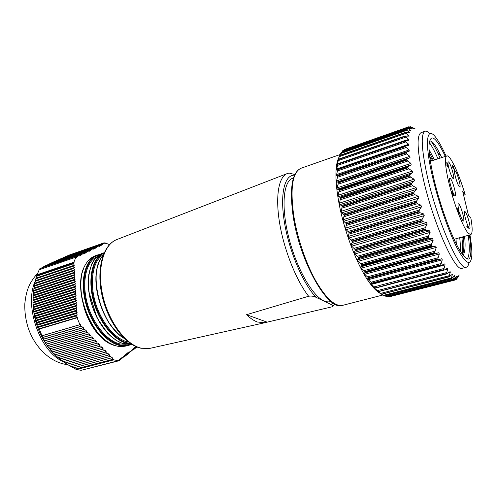 <?xml version="1.0" encoding="UTF-8"?>
<svg xmlns="http://www.w3.org/2000/svg" width="497" height="497" viewBox="0 0 497 497"><rect width="100%" height="100%" fill="white"/><g stroke="black" fill="none" stroke-linecap="round" stroke-linejoin="round"><path stroke-width="0.75" d="M109.495 244.63L105.302 242.971L105.234 243.561L104.215 242.778L104.053 244.133L103.034 243.344L102.873 244.704L101.842 243.921L101.68 245.282L100.642 244.493L100.481 245.866L99.443 245.077L99.276 246.45L98.232 245.661L98.064 247.034L97.014 246.245L96.847 247.624L95.791 246.835L95.617 248.22L94.56 247.425L94.387 248.817L93.324 248.022L93.15 249.419L92.082 248.618L91.902 250.022L90.833 249.221L90.653 250.625L89.578 249.829L89.392 251.24L88.311 250.438L88.124 251.849L87.037 251.047L86.851 252.47L85.764 251.662L85.571 253.091L84.478 252.283L84.285 253.712L83.185 252.905L82.993 254.34L81.881 253.532L81.688 254.967L80.576 254.166L80.377 255.607L79.259 254.793L79.06 256.241L77.936 255.433L77.737 256.887L76.606 256.073L76.408 257.533L75.917 257.179L73.842 262.261L74.227 262.888L73.475 263.764L74.364 265.199L73.612 266.081L74.5 267.516L73.742 268.405L74.637 269.84L73.879 270.735L74.767 272.17L74.016 273.064L74.904 274.499L74.146 275.406L75.041 276.841L74.283 277.748L75.177 279.184L74.42 280.097L75.314 281.532L74.556 282.451L75.451 283.88L74.693 284.806L75.587 286.241L74.83 287.173L75.724 288.602L74.966 289.54L75.861 290.969L75.103 291.913L76.004 293.342L75.24 294.292L76.14 295.721L75.382 296.672L76.277 298.107L75.519 299.064L76.42 300.492L75.656 301.455L76.557 302.884L75.792 303.853L76.7 305.282L75.935 306.258L76.836 307.686L76.072 308.668L76.979 310.097L76.215 311.079L77.116 312.507L76.352 313.501L77.259 314.93L76.495 315.924L77.402 317.353L77.072 317.782L79.918 324.659L80.402 324.584L80.806 326.318L81.906 326.15L82.309 327.877L83.409 327.703L83.807 329.436L84.9 329.256L85.304 330.983L86.391 330.803L86.795 332.524L87.876 332.344L88.273 334.065L89.354 333.878L89.752 335.599L90.827 335.407L91.224 337.121L92.293 336.929L92.69 338.643L93.759 338.451L94.157 340.159L95.213 339.96L95.61 341.669L96.666 341.47L97.064 343.172L98.108 342.967L98.505 344.669L99.549 344.464L99.947 346.167L100.984 345.955L101.382 347.651L102.419 347.44L102.811 349.136L103.842 348.919L104.24 350.609L105.265 350.397L105.656 352.081L106.675 351.864L107.072 353.547L108.085 353.33L108.483 355.007L109.489 354.783L109.887 356.467L110.893 356.237L111.285 357.915L112.285 357.685L112.682 359.362L113.676 359.132L113.844 359.847L76.563 369.538L81.16 370.308L118.274 360.716L118.342 360.039L119.379 360.667L119.528 359.12L120.56 359.747L120.709 358.207L121.74 358.834L121.883 357.3L122.908 357.927L123.051 356.392L124.076 357.02L124.213 355.498L125.232 356.125L125.368 354.603L126.381 355.231L126.518 353.715L127.524 354.342L127.661 352.833L128.667 353.46L127.58 353.74M128.667 353.46L128.798 351.951L129.798 352.578L129.928 351.081L130.922 351.702L131.053 350.211L132.047 350.832L132.171 349.348L133.159 349.969L133.283 348.484L134.265 349.111L134.395 347.633L135.37 348.254L135.495 346.782L136.464 347.403L136.513 346.794M127.524 354.342L126.437 354.628M126.381 355.231L125.287 355.517M125.232 356.125L124.132 356.411M124.076 357.02L122.97 357.312M122.908 357.927L121.796 358.213M121.74 358.834L120.622 359.126M120.56 359.747L119.442 360.039M119.379 360.667L81.806 370.147M113.844 359.847L118.274 360.716M114.683 345.403C102.177 342.787 88.336 325.386 83.421 304.965M83.925 267.516C72.108 291.397 93.871 343.402 117.627 346.154L126.368 345.968C121.2 346.807 117.627 347.54 108.458 342.427C106.451 341.309 103.084 338.37 98.344 333.617C93.188 327.107 88.87 319.627 85.403 311.165C80.986 297.628 79.793 285.185 81.819 273.828L83.925 267.516C86.826 261.279 90.789 257.291 95.822 255.557L97.673 254.93M81.819 273.828L81.023 279.14C78.302 299.815 89.87 329.126 105.544 340.283M33.1 295.814C32.1 315.154 37.393 332.586 48.967 348.117M42.835 337.805L40.816 335.04M33.585 311.197L33.61 309.706M76.563 369.538L66.946 364.22L57.969 357.61L52.055 351.87L46.246 344.216L42.699 337.556L35.827 320.23L33.765 311.414L32.939 302.306L33.268 293.547L34.684 283.818L36.43 276.326L39.207 269.79L75.917 257.179M39.431 269.716L39.847 268.722L76.606 256.073M40.419 268.523L77.936 255.433M41.139 268.1L79.259 254.793M41.916 267.659L80.576 254.166M42.748 267.193L81.881 253.532M43.643 266.715L83.185 252.905M44.6 266.212L84.478 252.283M45.618 265.684L85.764 251.662M46.706 265.143L87.037 251.047M47.855 264.572L88.311 250.438M49.079 263.982L89.578 249.829M50.365 263.373L90.833 249.221M51.719 262.739L92.082 248.618M53.136 262.081L93.324 248.022M54.627 261.403L94.56 247.425M56.173 260.701L95.791 246.835M57.789 259.981L97.014 246.245M59.466 259.241L98.232 245.661M61.199 258.483L99.443 245.077M62.995 257.701L100.642 244.493M64.84 256.899L101.842 243.921M66.741 256.085L103.034 243.344M68.685 255.253L104.215 242.778M104.73 243.17L105.302 242.971M36.946 274.81L73.842 262.261M74.227 262.888L36.809 275.599M73.475 263.764L36.43 276.326M74.364 265.199L36.126 278.121M73.612 266.081L35.784 278.842M74.5 267.516L35.504 280.625M73.742 268.405L35.206 281.339M74.637 269.84L34.939 283.116M73.879 270.735L34.684 283.818M74.767 272.17L34.442 285.582M74.016 273.064L34.225 286.278M74.904 274.499L34.007 288.036M74.146 275.406L33.839 288.72M75.041 276.841L33.647 290.465M74.283 277.748L33.516 291.143M75.177 279.184L33.355 292.876M74.42 280.097L33.268 293.547M75.314 281.532L33.137 295.261M74.556 282.451L33.094 295.926M75.451 283.88L32.995 297.628M74.693 284.806L32.995 298.287M75.587 286.241L32.926 299.977M74.83 287.173L32.97 300.629M75.724 288.602L32.939 302.306M74.966 289.54L33.019 302.946M75.861 290.969L33.026 304.611M75.103 291.913L33.15 305.251M76.004 293.342L33.193 306.897M75.24 294.292L33.355 307.531M76.14 295.721L33.442 309.165M75.382 296.672L33.634 309.793M76.277 298.107L33.765 311.414M75.519 299.064L33.995 312.035M76.42 300.492L34.169 313.644M75.656 301.455L34.43 314.266M76.557 302.884L34.647 315.856M75.792 303.853L34.939 316.471M76.7 305.282L35.2 318.049M75.935 306.258L35.517 318.67M76.836 307.686L35.827 320.23M76.072 308.668L36.169 320.851M76.979 310.097L36.517 322.391M76.215 311.079L36.884 323.013M77.116 312.507L37.281 324.547M76.352 313.501L37.673 325.168M77.259 314.93L38.107 326.684M76.495 315.924L38.517 327.306M77.402 317.353L39.002 328.815M77.072 317.782L39.182 329.082M41.996 335.748L79.918 324.659M80.402 324.584L41.959 335.829M80.806 326.318L42.773 337.388M81.906 326.15L42.699 337.556M82.309 327.877L43.556 339.103M83.409 327.703L43.494 339.265M83.807 329.436L44.395 340.793M84.9 329.256L44.351 340.942M85.304 330.983L45.289 342.458M86.391 330.803L45.264 342.595M86.795 332.524L46.252 344.092M87.876 332.344L46.246 344.216M88.273 334.065L47.277 345.701M89.354 333.878L47.296 345.813M89.752 335.599L48.364 347.285M90.827 335.407L48.414 347.384M91.224 337.121L49.526 348.838M92.293 336.929L49.594 348.925M92.69 338.643L50.756 350.373M93.759 338.451L50.856 350.441M94.157 340.159L52.055 351.87M95.213 339.96L52.185 351.926M95.61 341.669L53.421 353.342M96.666 341.47L53.589 353.386M97.064 343.172L54.869 354.79M98.108 342.967L55.068 354.821M98.505 344.669L56.385 356.212M99.549 344.464L56.615 356.225M99.947 346.167L57.969 357.61M100.984 345.955L58.242 357.61M101.382 347.651L59.628 358.977M102.419 347.44L59.938 358.964M102.811 349.136L61.355 360.325M103.842 348.919L61.703 360.294M104.24 350.609L63.15 361.642M105.265 350.397L63.541 361.599M105.656 352.081L65.014 362.94M106.675 351.864L65.442 362.878M107.072 353.547L66.946 364.22M108.085 353.33L67.412 364.139M108.483 355.007L68.934 365.469M109.489 354.783L69.443 365.382M109.887 356.467L70.984 366.705M110.893 356.237L71.531 366.6M111.285 357.915L73.096 367.917M112.285 357.685L73.68 367.799M112.682 359.362L75.258 369.109M113.676 359.132L75.879 368.979M129.798 352.578L128.717 352.864M130.922 351.702L129.847 351.988M132.047 350.832L130.978 351.118M133.159 349.969L132.096 350.248M134.265 349.111L133.208 349.391M135.37 348.254L134.314 348.534M136.464 347.403L135.414 347.683M130.158 343.234L126.356 343.166M101.761 253.955C92.206 257.508 86.447 272.66 88.833 291.285C91.137 310.041 101.55 329.673 113.701 338.563M98.474 263.777C90.212 283.594 102.575 323.914 121.914 336.804M103.003 255.607C87.261 271.027 100.27 325.442 124.542 338.587M102.63 253.24L102.506 253.284C91.075 256.93 85.117 276.841 90.417 299.256C95.604 321.752 111.148 341.327 125.201 344.117L131.873 344.371M131.879 344.371L122.529 343.439L116.074 340.333L107.464 333.071L97.095 318.068L88.801 291.422L88.733 274.76L91.597 264.323C95.008 257.061 100.512 253.694 102.494 253.29L104.19 252.712C93.094 256.856 87.547 276.848 92.995 299.132C98.288 321.323 113.745 340.737 127.605 343.47L131.146 343.899M126.368 345.968L128.723 345.334L120.007 345.514C105.892 342.775 90.299 323.28 85.167 300.871C79.918 278.575 85.969 258.645 97.48 254.992L100.077 254.358M130.326 343.352C116.783 342.396 100.493 324.1 94.324 301.691C87.994 279.32 93.007 257.924 103.935 253.29M130.09 344.533C116.037 349.813 95.728 332.574 87.671 307.469C79.358 282.153 85.851 257.533 99.232 254.868M103.314 254.781C93.38 259.974 89.298 280.482 94.952 300.952C100.537 321.658 115.124 339.482 128.015 341.942L128.543 342.048M96.666 256.887C86.248 261.608 81.607 281.88 87.081 302.605C92.454 323.429 107.271 341.588 120.417 343.992L126.195 344.328M246.537 314.7C250.333 318.353 253.973 320.795 257.477 322.031L264.82 322.721L332.126 306.798C333.238 306.102 332.81 305.301 330.834 304.4L316.16 297.374C313.868 296.193 311.389 295.814 308.724 296.224L246.537 314.7L266.939 322.075M150.237 348.285L141.452 348.235C126.064 344.999 108.619 321.938 102.73 295.268C96.729 268.604 103.494 244.648 116.72 239.597L287.011 173.664L289.043 173.055L294.845 174.522M330.921 301.449L330.17 301.648C328.206 302.157 326.02 301.841 323.609 300.697C311.986 295.454 296.113 267.318 288.571 236.765C280.942 206.205 283.402 181.088 292.745 178.243L293.478 177.988M338.786 157.648C337.301 160.562 336.388 164.836 336.047 170.459C335.599 178.535 336.407 188.512 338.476 200.39C343.694 230.943 358.095 268.119 370.501 284.067C373.763 288.359 376.769 291.329 379.528 292.988L384.249 295.87L451.22 278.711L452.487 274.095L449.282 276.823L381.671 294.236L379.515 292.975M340.482 198.446L340.389 197.943L409.59 175.528L409.702 176.05L340.482 198.446L339.488 203.13L339.793 204.689L341.526 205.51L342.029 206.305L411.553 184.17L411.926 183.058L414.455 180.809L414.088 179.2L410.565 177.106L409.702 176.05M339.202 190.438L339.134 189.96L407.95 167.315L408.043 167.806L339.202 190.438L338.128 195.278L338.358 196.762L339.948 197.247L340.389 197.943M338.314 182.915L338.271 182.474L406.652 159.643L406.726 160.096L338.314 182.915L337.022 188.636L337.295 189.239L338.749 189.369L339.134 189.96M337.823 175.981L337.811 175.578L405.707 152.604L405.757 153.02L337.823 175.981L336.531 180.933L336.618 182.225L337.941 181.995L338.271 182.474M337.736 169.719L337.743 169.359L405.13 146.304L405.154 146.671L337.736 169.719L336.301 175.814L337.562 175.205L337.811 175.578M338.035 164.209L404.906 141.117L338.035 164.209L336.27 170.017L337.6 169.073L337.743 169.359M338.712 159.5L405.018 136.42L338.712 159.5L336.792 165.134L338.066 163.892M339.749 155.642L405.477 132.624L339.749 155.642L337.606 160.978L338.768 159.239M338.786 157.611L339.824 155.437M341.122 152.666L406.266 129.748L341.122 152.666L339.581 155.89M342.806 150.572L407.434 127.717L342.806 150.572L341.837 152.256M342.961 150.461L407.472 127.698L411.976 129.034L408.745 126.791L344.763 149.38L344.278 149.988M454.997 280.041L389.17 296.815L454.997 280.041L456.432 276.32L453.407 279.879L387.039 296.808M388.281 296.498L389.17 296.815M386.989 296.821L453.245 279.842L454.593 275.667L451.462 278.817L384.448 295.945M384.982 295.845L386.84 296.79M381.603 294.168L448.934 276.63L450.276 272.344L450.114 271.604L446.884 273.89L378.658 291.609L376.676 290.739L381.423 294.031M378.584 291.472L446.418 273.598L447.785 269.045L447.517 268.2L444.306 270.033L375.452 288.092L373.669 287.614L378.391 291.279M375.397 287.875L443.691 269.635L445.101 264.864L444.716 263.901L441.572 265.286L440.969 265.094L372.073 283.396L372.11 283.725L370.532 283.619L375.192 287.626M372.073 283.396L371.868 283.091L440.789 264.771L442.262 259.819L441.74 258.744L438.721 259.689L437.938 259.415L368.668 278.084L368.668 278.544L367.308 278.786L371.868 283.091M368.668 278.084L368.457 277.73L437.745 259.043L439.305 253.979L438.727 252.762L435.67 253.327L434.807 252.942L365.22 271.989L365.214 272.586L364.003 273.182L364.643 274.319L368.457 277.73M365.22 271.989L365.009 271.592L434.608 252.519L436.273 247.4L435.683 246.052L432.508 246.257L431.613 245.748L361.785 265.193L361.797 265.92L360.667 266.883L361.313 268.15L365.009 271.592M361.785 265.193L361.574 264.758L431.421 245.282L431.533 243.946L433.198 240.175L432.607 238.709L429.333 238.554L428.414 237.933L358.405 257.788L358.43 258.626L357.38 259.956L358.008 261.341L361.574 264.758M358.405 257.788L358.2 257.309L428.221 237.429L428.296 236.212L430.135 232.391L429.551 230.832L426.184 230.328L425.258 229.595L355.138 249.861L355.162 250.811L354.187 252.507L354.796 253.979L358.2 257.309M355.138 249.861L354.945 249.364L425.065 229.067L425.09 228.024L427.128 224.166L426.556 222.538L423.121 221.693L422.183 220.867L352.038 241.542L352.056 242.592L351.13 244.636L351.708 246.183L354.945 249.364M352.038 241.542L351.851 241.02L422.003 220.32L422.202 218.972L424.221 215.617L423.674 213.94L420.182 212.778L419.244 211.877L349.142 232.95L348.267 236.454L348.801 238.051L351.851 241.02M349.142 232.95L348.969 232.416L419.07 211.318L419.313 210.007L421.456 206.876L420.947 205.174L417.418 203.727L416.492 202.764L346.502 224.209L345.626 228.086L346.117 229.713L348.969 232.416M346.502 224.209L346.347 223.669L416.331 202.198L416.61 200.937L418.884 198.073L418.412 196.377L414.871 194.675L413.958 193.662L344.154 215.456L343.265 219.662L343.7 221.283L346.347 223.669M344.154 215.456L344.023 214.921L413.808 193.103L414.138 191.91L416.542 189.338L416.119 187.673L412.578 185.754L411.684 184.71L342.141 206.827L341.209 211.3L341.582 212.902L343.464 214.045L344.023 214.921M342.141 206.827L342.029 206.305M409.59 175.528L410.013 174.515L412.665 172.614L412.355 171.08L408.876 168.85L408.043 167.806M344.806 149.361L408.838 126.76L413.429 128.499L410.497 126.716L415.113 128.847L412.268 127.474M406.322 129.605L410.777 130.469L407.36 127.804M405.515 132.419L409.857 132.829L406.266 129.748M405.036 136.166L409.236 136.097L405.477 132.624M404.906 140.806L408.919 140.253L408.664 139.427L405.018 136.42M405.13 146.304L405.509 145.826L408.938 145.279L408.714 144.285L404.906 141.117M405.707 152.604L406.198 151.97L409.279 151.113L409.112 149.951L405.154 146.671M406.652 159.643L407.167 158.854L410.031 157.673L409.851 156.356L405.757 153.02M407.95 167.315L408.422 166.408L411.181 164.867L410.932 163.432L406.726 160.096M466.348 267.206L462.26 268.274C455.295 272.983 432.235 221.028 422.655 176.081C417.145 149.498 416.629 135.016 421.121 132.624L425.109 131.239C420.748 133.587 421.363 148.075 426.954 174.702C436.664 219.736 459.595 271.871 466.348 267.206C467.64 266.839 468.522 265.292 468.988 262.571M429.88 133.625C427.979 131.624 426.389 130.829 425.109 131.239M446.076 156.145C442.498 148.143 439.211 142.099 436.223 138.017C427.091 125.045 424.158 140.26 432.061 174.82C437.739 200.08 448.226 230.72 456.861 247.618C465.913 264.305 470.895 266.901 471.821 255.402C472.044 250.339 471.417 243.493 469.945 234.851M469.373 235.013C471.355 247.525 471.373 255.377 469.429 258.583C468.081 259.844 466.087 258.825 463.446 255.539L461.539 253.029C453.165 241.455 439.777 205.447 433.347 176.429C430.359 163.016 428.905 152.772 428.986 145.702C430.166 132.6 435.602 136.172 445.293 156.4M429.433 141.049C431.936 140.204 435.676 144.969 440.64 155.331L441.684 157.586M454.805 239.069L454.972 241.244M429.271 152.306L433.341 160.326M463.409 236.671C464.248 245.245 463.962 251.159 462.539 254.414M406.422 152.082L406.428 154.027M415.995 201.123L416.567 202.956M431.657 160.879L429.942 157.108L432.906 159.382M462.483 254.34C462.881 250.37 462.719 245.12 462.011 238.61L461.837 237.112M440.081 158.114L437.894 153.225C435.304 147.715 432.993 143.658 430.955 141.061M460.508 251.47C460.595 247.668 460.328 243.076 459.7 237.709M437.969 158.804C434.695 151.262 431.775 145.776 429.209 142.353M467.342 258.949C469.541 255.533 469.851 247.649 468.28 235.317M463.129 255.16C465.086 252.389 465.577 246.114 464.602 236.342M434.508 159.941L429.079 149.634M456.321 243.99L455.991 238.74M465.198 194.768C460.011 177.733 455.028 165.638 450.263 158.475C448.822 156.505 447.679 155.648 446.822 155.903C444.02 156.63 445.629 171.564 450.872 190.556C456.084 209.535 463.794 228.322 468.193 233.18L470.702 234.64C472.548 233.696 472.622 228.247 470.914 218.301L468.478 215.331L462.726 191.562L465.198 194.768L463.62 195.246M453.314 167.986L452.643 165.091L453.593 168.763L453.494 167.048L454.538 169.893L453.14 166.135M453.773 168.899L453.307 168.85L452.332 166.259L452.531 165.035M453.829 168.638L454.103 169.781L454.538 169.893M447.834 166.557L448.499 167.446L448.772 167.247L446.791 162.538L446.996 164.724M446.791 162.538L447.424 165.19L447.058 164.7L446.878 165.302L447.561 166.644L447.704 165.905L448.791 167.346M455.445 171.067C457.563 173.664 461.222 186.996 459.812 187.015L459.178 186.574C457.085 184.132 453.339 170.527 454.767 170.57L455.445 171.067M448.431 166.445C447.847 163.619 447.778 162.072 448.232 161.805L448.971 162.345C451.201 165.091 454.935 178.684 453.457 178.721L452.767 178.237C451.326 176.037 449.953 172.422 448.648 167.396M450.574 178.746C452.873 181.417 456.718 195.563 455.153 195.607L454.482 195.166C452.208 192.674 448.263 178.224 449.853 178.255L450.574 178.746M459.054 210.995C457.967 206.659 457.718 204.236 458.321 203.739L458.961 204.143C461.191 206.572 465.086 221.01 463.502 221.035L462.912 220.674C461.968 219.469 460.912 217.046 459.75 213.406M465.267 211.828C467.385 214.12 471.199 228.26 469.696 228.266L469.156 227.937C467.062 225.818 463.161 211.387 464.689 211.455L465.267 211.828M468.087 226.576L468.292 227.452L466.714 226.048L468.267 228.21L468.311 227.079L468.087 226.576L467.857 226.943M459.24 213.089L458.352 210.337L458.65 210.243L459.445 213.437L457.532 208.752L458.476 212.728L457.992 210.194L459.713 214.058L458.65 210.243M457.532 208.752L457.228 208.846L458.172 212.822L458.638 212.915M459.713 214.058L459.278 214.058L458.52 212.424M452.649 194.116L452.767 193.122L452.854 194.501L452.171 192.606L452.015 191.034L452.003 192.395L452.997 195.035L453.177 194.569L453.773 195.719L452.86 192.24L453.606 195.166L452.767 193.122M452.891 195.128L451.698 192.488L451.903 191.003M453.531 195.688L453.059 195.153M452.86 192.24L452.848 193.221M453.183 194.252L453.022 193.693M447.399 166.433L447.859 166.551M447.244 165.787L447.698 166.333M446.878 165.302L447.542 165.687M447.058 164.7L447.176 165.203M447.586 165.402L447.188 163.737L448.269 166.309L447.586 165.402M466.838 226.557L468.565 228.129M467.012 225.961L467.137 226.477M411.553 184.17L411.684 184.71M413.808 193.103L413.958 193.662M416.331 202.198L416.492 202.764M419.07 211.318L419.244 211.877M422.003 220.32L422.183 220.867M425.065 229.067L425.258 229.595M428.221 237.429L428.414 237.933M431.421 245.282L431.613 245.748M434.608 252.519L434.807 252.942M437.745 259.043L437.938 259.415M440.789 264.771L440.969 265.094M457.488 277.78L459.216 274.959L456.538 279.258L457.973 276.071L455.097 280.022L389.313 296.79M63.896 361.922L63.274 361.63M62.976 361.487C39.524 351.354 23.601 304.711 35.523 280.501M264.82 322.721L149.715 348.403L141.067 348.267C125.201 344.949 107.855 321.963 102.028 295.466C96.107 268.989 102.91 244.946 116.72 239.597L117.217 239.405M287.011 173.664C278.612 177 275.152 196.694 279.705 223.594C284.222 250.451 296.38 280.662 308.625 296.255M294.547 175.168C284.551 174.627 279.649 194.06 284.532 222.973C289.347 251.824 303.356 284.284 316.16 297.374M330.834 304.4L333.375 303.207M301.07 168.234C292.093 172.31 289.403 187.99 293 215.269C299.48 261.304 328.039 311.793 342.65 305.344C335.059 306.804 325.982 298.455 315.433 280.296C305.562 262.453 297.013 236.876 293.634 214.859C290.08 187.574 292.559 172.037 301.07 168.234L340.234 154.492M410.013 174.515L339.948 197.247M338.358 196.762L412.665 172.614M412.355 171.08L338.128 195.278M339.078 191.743L408.876 168.85M455.507 279.569L456.432 279.333L455.5 279.581M456.619 278.904L455.836 279.103M455.134 279.494L388.356 296.535M455.917 276.866L456.358 276.748M453.363 279.177L386.001 296.398M453.842 276.382L454.581 276.195M451.319 277.929L383.386 295.367M451.382 275.027L452.55 274.723M449.021 275.742L380.547 293.423M377.378 291.298L377.72 291.211M448.424 272.822L450.276 272.344M446.492 272.611L377.509 290.577M374.371 288.303L375.272 288.067M444.685 269.859L447.785 269.045M443.765 268.548L374.309 286.831M371.222 284.452L445.101 264.864M372.166 283.694L441.398 265.311M440.864 263.596L370.992 282.228M367.96 279.774L442.262 259.819M368.687 278.537L438.671 259.701M437.832 257.8L367.594 276.798M364.643 274.319L439.305 253.979M438.727 252.762L364.003 273.182M365.214 272.586L435.67 253.327M434.707 251.227L364.164 270.61M361.313 268.15L436.273 247.4M435.683 246.052L360.667 266.883M361.797 265.92L432.508 246.257M431.533 243.946L360.754 263.739M358.008 261.341L433.198 240.175M432.607 238.709L357.38 259.956M358.43 258.626L429.333 238.554M428.358 236.075L357.411 256.272M354.796 253.979L430.135 232.391M429.551 230.832L354.187 252.507M355.162 250.811L426.184 230.328M425.233 227.707L354.193 248.32M351.708 246.183L427.128 224.166M426.556 222.538L351.13 244.636M352.056 242.592L423.121 221.693M422.202 218.972L351.143 239.995M348.801 238.051L424.221 215.617M423.674 213.94L348.267 236.454M349.155 234.081L420.182 212.778M419.313 210.007L348.31 231.422M346.117 229.713L421.456 206.876M420.947 205.174L345.626 228.086M346.496 225.408L417.418 203.727M416.61 200.937L345.738 222.731M343.7 221.283L418.884 198.073M418.412 196.377L343.265 219.662M344.129 216.711L414.871 194.675M414.138 191.91L343.464 214.045M341.582 212.902L416.542 189.338M416.119 187.673L341.209 211.3M342.085 208.113L412.578 185.754M411.926 183.058L341.526 205.51M339.793 204.689L414.455 180.809M414.088 179.2L339.488 203.13M340.395 199.751L410.565 177.106M409.565 126.971L410.367 126.692L409.578 126.977M410.081 127.176L410.752 126.94M407.633 127.692L409.155 127.157M411.678 128.729L411.28 128.866M342.321 151.355L407.82 128.282M410.479 130.059L409.801 130.295M340.681 153.548L406.77 130.326M409.559 132.289L408.484 132.662M339.352 156.623L406.037 133.302M408.95 135.414L407.254 136.004M338.364 160.568L405.627 137.191M408.664 139.427L405.856 140.396M337.786 163.917L337.003 164.184M337.736 165.346L405.564 141.968M408.714 144.285L336.475 169.036M405.335 145.907L337.662 169.073M337.482 170.925L405.856 147.59M409.112 149.951L336.314 174.64M406.13 151.995L337.593 175.199M337.618 177.23L406.509 153.995M409.851 156.356L336.531 180.933M336.618 182.225L410.031 157.673M407.167 158.854L337.941 181.995M338.153 184.201L407.515 161.115M410.932 163.432L337.14 187.841M337.295 189.239L411.181 164.867M408.422 166.408L338.749 189.369M37.511 273.387C28.167 283.942 26.111 292.168 24.85 303.505C24.533 311.824 25.689 320.074 28.317 328.268C34.765 347.074 49.663 362.04 66.735 364.574L68.101 364.742M124.846 338.879L121.666 336.755C117.367 333.419 112.726 328.126 107.725 320.894C98.853 304.723 95.002 289.024 96.176 273.81C97.673 262.783 100.195 259.086 103.047 255.501M128.735 345.334L131.245 344.452M332.642 306.407L334.91 304.083M342.65 305.344L382.82 295.019M336.047 170.459L336.264 170.017M370.501 284.067L371.352 284.557M462.583 236.901L462.011 238.61M440.64 155.337L437.894 153.225M454.053 239.281L470.702 234.64M430.402 161.289L446.822 155.903M387.026 296.821L453.407 279.879M384.473 295.976L451.462 278.817M381.671 294.236L449.282 276.823M378.658 291.609L446.884 273.89M375.452 288.092L444.306 270.033M372.11 283.725L441.572 265.286M368.662 278.544L438.721 259.689M341.253 152.461L406.397 129.543M339.849 155.35L405.651 132.289M338.761 159.096L405.248 135.942M338.003 163.687L405.192 140.465M337.6 169.073L405.509 145.826M337.562 175.205L406.198 151.97"/></g></svg>
